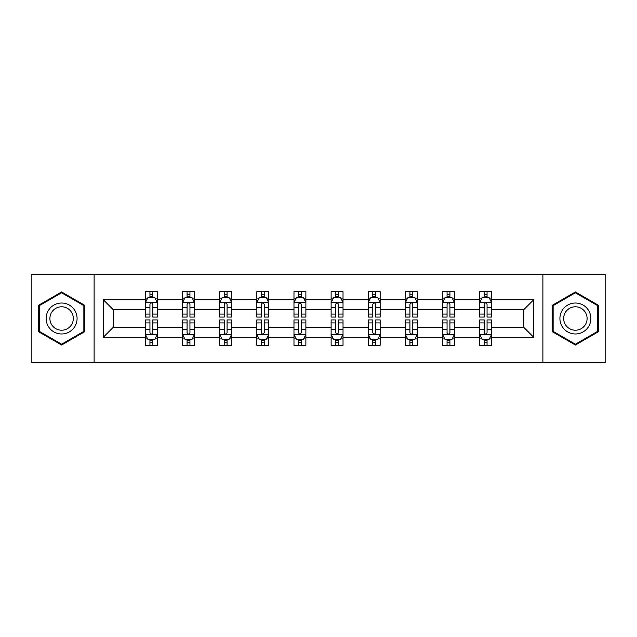 <?xml version="1.0" encoding="UTF-8"?>
<svg xmlns="http://www.w3.org/2000/svg" width="637" height="637" viewBox="0 0 637 637"><rect width="100%" height="100%" fill="white"/><g stroke="black" fill="none" stroke-linecap="round" stroke-linejoin="round"><path stroke-width="0.96" d="M542.891 362.549L605.15 362.549L605.15 274.451L542.891 274.451L542.891 362.549L94.109 362.549L94.109 274.451L31.85 274.451L31.85 362.549L94.109 362.549M491.589 337.307L491.589 327.307L523.725 327.307L533.726 337.307L491.589 337.307L491.589 345.286L487.058 345.286L487.058 339.21M542.891 274.451L94.109 274.451M479.685 337.307L454.444 337.307L454.444 327.307L479.685 327.307L479.685 345.286L491.589 345.286L491.589 338.924L489.343 338.924M454.444 337.307L454.444 345.286L449.921 345.286L449.921 339.21M442.54 337.307L417.307 337.307L417.307 327.307L442.54 327.307L442.54 345.286L454.444 345.286L454.444 338.924L452.206 338.924M417.307 337.307L417.307 345.286L412.784 345.286L412.784 339.21M405.403 337.307L380.162 337.307L380.162 327.307L405.403 327.307L405.403 345.286L417.307 345.286L417.307 338.924L415.069 338.924M380.162 337.307L380.162 345.286L375.639 345.286L375.639 339.21M368.258 337.307L343.024 337.307L343.024 327.307L368.258 327.307L368.258 345.286L380.162 345.286L380.162 338.924L377.924 338.924M343.024 337.307L343.024 345.286L338.502 345.286L338.502 339.21M331.121 337.307L305.879 337.307L305.879 327.307L331.121 327.307L331.121 345.286L343.024 345.286L343.024 338.924L340.787 338.924M305.879 337.307L305.879 345.286L301.357 345.286L301.357 339.21M293.976 337.307L268.742 337.307L268.742 327.307L293.976 327.307L293.976 345.286L305.879 345.286L305.879 338.924L303.642 338.924M268.742 337.307L268.742 345.286L264.22 345.286L264.22 339.21M256.838 337.307L231.597 337.307L231.597 327.307L256.838 327.307L256.838 345.286L268.742 345.286L268.742 338.924L266.505 338.924M231.597 337.307L231.597 345.286L227.075 345.286L227.075 339.21M219.693 337.307L194.46 337.307L194.46 327.307L219.693 327.307L219.693 345.286L231.597 345.286L231.597 338.924L229.36 338.924M194.46 337.307L194.46 345.286L189.937 345.286L189.937 339.21M182.556 337.307L157.315 337.307L157.315 327.307L182.556 327.307L182.556 345.286L194.46 345.286L194.46 338.924L192.223 338.924M157.315 337.307L157.315 345.286L152.792 345.286L152.792 339.21M145.411 337.307L103.274 337.307L103.274 299.693L145.411 299.693L145.411 309.693L113.275 309.693L113.275 327.307L145.411 327.307L145.411 345.286L157.315 345.286L157.315 338.924L155.078 338.924M147.657 298.076L145.411 298.076L145.411 291.714L145.411 299.693M149.942 297.79L149.942 291.714L145.411 291.714L157.315 291.714L157.315 299.693L182.556 299.693L182.556 291.714L194.46 291.714L194.46 299.693L219.693 299.693L219.693 291.714L231.597 291.714L231.597 299.693L256.838 299.693L256.838 291.714L268.742 291.714L268.742 299.693L293.976 299.693L293.976 291.714L305.879 291.714L305.879 299.693L331.121 299.693L331.121 291.714L343.024 291.714L343.024 299.693L368.258 299.693L368.258 291.714L380.162 291.714L380.162 299.693L405.403 299.693L405.403 291.714L417.307 291.714L417.307 299.693L442.54 299.693L442.54 291.714L454.444 291.714L454.444 299.693L479.685 299.693L479.685 291.714L491.589 291.714L491.589 299.693L533.726 299.693L533.726 337.307M479.685 299.693L479.685 309.693L454.444 309.693L454.444 299.693M442.54 299.693L442.54 309.693L417.307 309.693L417.307 299.693M405.403 299.693L405.403 309.693L380.162 309.693L380.162 299.693M368.258 299.693L368.258 309.693L343.024 309.693L343.024 299.693M331.121 299.693L331.121 309.693L305.879 309.693L305.879 299.693M293.976 299.693L293.976 309.693L268.742 309.693L268.742 299.693M256.838 299.693L256.838 309.693L231.597 309.693L231.597 299.693M219.693 299.693L219.693 309.693L194.46 309.693L194.46 299.693M182.556 299.693L182.556 309.693L157.315 309.693L157.315 299.693M103.274 299.693L113.275 309.693M523.725 327.307L523.725 309.693L491.589 309.693L491.589 299.693M484.208 297.67L487.058 297.67M447.063 297.67L449.921 297.67M409.925 297.67L412.784 297.67M372.78 297.67L375.639 297.67M335.643 297.67L338.502 297.67M298.498 297.67L301.357 297.67M261.361 297.67L264.22 297.67M224.216 297.67L227.075 297.67M187.079 297.67L189.937 297.67M149.942 297.67L152.792 297.67M149.942 339.33L152.792 339.33M187.079 339.33L189.937 339.33M224.216 339.33L227.075 339.33M261.361 339.33L264.22 339.33M298.498 339.33L301.357 339.33M335.643 339.33L338.502 339.33M372.78 339.33L375.639 339.33M409.925 339.33L412.784 339.33M447.063 339.33L449.921 339.33M484.208 339.33L487.058 339.33M113.275 327.307L103.274 337.307M533.726 299.693L523.725 309.693M84.586 305.234L61.614 291.969L38.634 305.234L38.634 331.766L61.614 345.031L84.586 331.766L84.586 305.234M552.414 305.234L552.414 331.766L575.386 345.031L598.366 331.766L598.366 305.234L575.386 291.969L552.414 305.234M152.792 294.812L149.942 294.812M145.411 314.089L145.411 317.075L149.942 317.075L149.942 314.089L145.411 314.089L145.411 309.693M157.315 309.693L157.315 317.075L152.792 317.075L152.792 304.335C151.845 302.503 150.889 302.503 149.942 304.335L149.942 314.089M155.078 298.076L157.315 298.076L157.315 291.714L152.792 291.714L152.792 297.79M157.315 302.551L154.934 297.79L147.792 297.79L145.411 302.551M149.942 342.188L152.792 342.188M157.315 322.911L157.315 319.925L152.792 319.925L152.792 322.911L157.315 322.911L157.315 327.307M145.411 327.307L145.411 319.925L149.942 319.925L149.942 332.665C150.889 334.497 151.845 334.497 152.792 332.665L152.792 322.911M147.657 338.924L145.411 338.924L145.411 345.286L149.942 345.286L149.942 339.21M145.411 334.449L147.792 339.21L154.934 339.21L157.315 334.449M189.937 294.812L187.079 294.812M184.794 298.076L182.556 298.076L182.556 291.714L187.079 291.714L187.079 297.79M182.556 314.089L182.556 317.075L187.079 317.075L187.079 314.089L182.556 314.089L182.556 309.693M194.46 309.693L194.46 317.075L189.937 317.075L189.937 304.335C188.982 302.503 188.034 302.503 187.079 304.335L187.079 314.089M192.223 298.076L194.46 298.076L194.46 291.714L189.937 291.714L189.937 297.79M194.46 302.551L192.079 297.79L184.937 297.79L182.556 302.551M227.075 294.812L224.216 294.812M221.931 298.076L219.693 298.076L219.693 291.714L224.216 291.714L224.216 297.79M219.693 314.089L219.693 317.075L224.216 317.075L224.216 314.089L219.693 314.089L219.693 309.693M231.597 309.693L231.597 317.075L227.075 317.075L227.075 304.335C226.127 302.503 225.172 302.503 224.216 304.335L224.216 314.089M229.36 298.076L231.597 298.076L231.597 291.714L227.075 291.714L227.075 297.79M231.597 302.551L229.216 297.79L222.074 297.79L219.693 302.551M187.079 342.188L189.937 342.188M194.46 322.911L194.46 319.925L189.937 319.925L189.937 322.911L194.46 322.911L194.46 327.307M182.556 327.307L182.556 319.925L187.079 319.925L187.079 332.665C188.026 334.497 188.982 334.497 189.937 332.665L189.937 322.911M184.794 338.924L182.556 338.924L182.556 345.286L187.079 345.286L187.079 339.21M182.556 334.449L184.937 339.21L192.079 339.21L194.46 334.449M224.216 342.188L227.075 342.188M231.597 322.911L231.597 319.925L227.075 319.925L227.075 322.911L231.597 322.911L231.597 327.307M219.693 327.307L219.693 319.925L224.216 319.925L224.216 332.665C225.172 334.497 226.127 334.497 227.075 332.665L227.075 322.911M221.931 338.924L219.693 338.924L219.693 345.286L224.216 345.286L224.216 339.21M219.693 334.449L222.074 339.21L229.216 339.21L231.597 334.449M48.205 310.76A15.479 15.479 0 0 0 53.874 331.901A15.479 15.479 0 0 0 75.015 326.24A15.479 15.479 0 0 0 69.345 305.099A15.479 15.479 0 0 0 48.205 310.76M51.462 312.64A11.713 11.713 0 0 0 55.753 328.644A11.713 11.713 0 0 0 71.758 324.36A11.713 11.713 0 0 0 67.466 308.356A11.713 11.713 0 0 0 51.462 312.64M83.869 305.649L83.869 331.351L61.614 344.203L39.351 331.351L39.351 305.649L61.614 292.797L83.869 305.649M561.985 310.76A15.479 15.479 0 0 0 567.655 331.901A15.479 15.479 0 0 0 588.795 326.24A15.479 15.479 0 0 0 583.126 305.099A15.479 15.479 0 0 0 561.985 310.76M565.242 312.64A11.713 11.713 0 0 0 569.534 328.644A11.713 11.713 0 0 0 585.538 324.36A11.713 11.713 0 0 0 581.247 308.356A11.713 11.713 0 0 0 565.242 312.64M597.649 305.649L597.649 331.351L575.386 344.203L553.131 331.351L553.131 305.649L575.386 292.797L597.649 305.649M264.22 294.812L261.361 294.812M259.076 298.076L256.838 298.076L256.838 291.714L261.361 291.714L261.361 297.79M256.838 314.089L256.838 317.075L261.361 317.075L261.361 314.089L256.838 314.089L256.838 309.693M268.742 309.693L268.742 317.075L264.22 317.075L264.22 304.335C263.264 302.503 262.317 302.503 261.361 304.335L261.361 314.089M266.505 298.076L268.742 298.076L268.742 291.714L264.22 291.714L264.22 297.79M268.742 302.551L266.362 297.79L259.219 297.79L256.838 302.551M261.361 342.188L264.22 342.188M268.742 322.911L268.742 319.925L264.22 319.925L264.22 322.911L268.742 322.911L268.742 327.307M256.838 327.307L256.838 319.925L261.361 319.925L261.361 332.665C262.309 334.497 263.264 334.497 264.22 332.665L264.22 322.911M259.076 338.924L256.838 338.924L256.838 345.286L261.361 345.286L261.361 339.21M256.838 334.449L259.219 339.21L266.362 339.21L268.742 334.449M301.357 294.812L298.498 294.812M296.213 298.076L293.976 298.076L293.976 291.714L298.498 291.714L298.498 297.79M293.976 314.089L293.976 317.075L298.498 317.075L298.498 314.089L293.976 314.089L293.976 309.693M305.879 309.693L305.879 317.075L301.357 317.075L301.357 304.335C300.409 302.503 299.454 302.503 298.498 304.335L298.498 314.089M303.642 298.076L305.879 298.076L305.879 291.714L301.357 291.714L301.357 297.79M305.879 302.551L303.499 297.79L296.356 297.79L293.976 302.551M298.498 342.188L301.357 342.188M305.879 322.911L305.879 319.925L301.357 319.925L301.357 322.911L305.879 322.911L305.879 327.307M293.976 327.307L293.976 319.925L298.498 319.925L298.498 332.665C299.454 334.497 300.401 334.497 301.357 332.665L301.357 322.911M296.213 338.924L293.976 338.924L293.976 345.286L298.498 345.286L298.498 339.21M293.976 334.449L296.356 339.21L303.499 339.21L305.879 334.449M338.502 294.812L335.643 294.812M333.358 298.076L331.121 298.076L331.121 291.714L335.643 291.714L335.643 297.79M331.121 314.089L331.121 317.075L335.643 317.075L335.643 314.089L331.121 314.089L331.121 309.693M343.024 309.693L343.024 317.075L338.502 317.075L338.502 304.335C337.546 302.503 336.599 302.503 335.643 304.335L335.643 314.089M340.787 298.076L343.024 298.076L343.024 291.714L338.502 291.714L338.502 297.79M343.024 302.551L340.644 297.79L333.501 297.79L331.121 302.551M335.643 342.188L338.502 342.188M343.024 322.911L343.024 319.925L338.502 319.925L338.502 322.911L343.024 322.911L343.024 327.307M331.121 327.307L331.121 319.925L335.643 319.925L335.643 332.665C336.591 334.497 337.546 334.497 338.502 332.665L338.502 322.911M333.358 338.924L331.121 338.924L331.121 345.286L335.643 345.286L335.643 339.21M331.121 334.449L333.501 339.21L340.644 339.21L343.024 334.449M375.639 294.812L372.78 294.812M370.495 298.076L368.258 298.076L368.258 291.714L372.78 291.714L372.78 297.79M368.258 314.089L368.258 317.075L372.78 317.075L372.78 314.089L368.258 314.089L368.258 309.693M380.162 309.693L380.162 317.075L375.639 317.075L375.639 304.335C374.691 302.503 373.736 302.503 372.78 304.335L372.78 314.089M377.924 298.076L380.162 298.076L380.162 291.714L375.639 291.714L375.639 297.79M380.162 302.551L377.781 297.79L370.638 297.79L368.258 302.551M372.78 342.188L375.639 342.188M380.162 322.911L380.162 319.925L375.639 319.925L375.639 322.911L380.162 322.911L380.162 327.307M368.258 327.307L368.258 319.925L372.78 319.925L372.78 332.665C373.736 334.497 374.683 334.497 375.639 332.665L375.639 322.911M370.495 338.924L368.258 338.924L368.258 345.286L372.78 345.286L372.78 339.21M368.258 334.449L370.638 339.21L377.781 339.21L380.162 334.449M412.784 294.812L409.925 294.812M407.64 298.076L405.403 298.076L405.403 291.714L409.925 291.714L409.925 297.79M405.403 314.089L405.403 317.075L409.925 317.075L409.925 314.089L405.403 314.089L405.403 309.693M417.307 309.693L417.307 317.075L412.784 317.075L412.784 304.335C411.828 302.503 410.873 302.503 409.925 304.335L409.925 314.089M415.069 298.076L417.307 298.076L417.307 291.714L412.784 291.714L412.784 297.79M417.307 302.551L414.926 297.79L407.784 297.79L405.403 302.551M409.925 342.188L412.784 342.188M417.307 322.911L417.307 319.925L412.784 319.925L412.784 322.911L417.307 322.911L417.307 327.307M405.403 327.307L405.403 319.925L409.925 319.925L409.925 332.665C410.873 334.497 411.828 334.497 412.784 332.665L412.784 322.911M407.64 338.924L405.403 338.924L405.403 345.286L409.925 345.286L409.925 339.21M405.403 334.449L407.784 339.21L414.926 339.21L417.307 334.449M449.921 294.812L447.063 294.812M444.777 298.076L442.54 298.076L442.54 291.714L447.063 291.714L447.063 297.79M442.54 314.089L442.54 317.075L447.063 317.075L447.063 314.089L442.54 314.089L442.54 309.693M454.444 309.693L454.444 317.075L449.921 317.075L449.921 304.335C448.974 302.503 448.018 302.503 447.063 304.335L447.063 314.089M452.206 298.076L454.444 298.076L454.444 291.714L449.921 291.714L449.921 297.79M454.444 302.551L452.063 297.79L444.921 297.79L442.54 302.551M447.063 342.188L449.921 342.188M454.444 322.911L454.444 319.925L449.921 319.925L449.921 322.911L454.444 322.911L454.444 327.307M442.54 327.307L442.54 319.925L447.063 319.925L447.063 332.665C448.018 334.497 448.966 334.497 449.921 332.665L449.921 322.911M444.777 338.924L442.54 338.924L442.54 345.286L447.063 345.286L447.063 339.21M442.54 334.449L444.921 339.21L452.063 339.21L454.444 334.449M487.058 294.812L484.208 294.812M481.922 298.076L479.685 298.076L479.685 291.714L484.208 291.714L484.208 297.79M479.685 314.089L479.685 317.075L484.208 317.075L484.208 314.089L479.685 314.089L479.685 309.693M491.589 309.693L491.589 317.075L487.058 317.075L487.058 304.335C486.111 302.503 485.155 302.503 484.208 304.335L484.208 314.089M489.343 298.076L491.589 298.076L491.589 291.714L487.058 291.714L487.058 297.79M491.589 302.551L489.208 297.79L482.066 297.79L479.685 302.551M484.208 342.188L487.058 342.188M491.589 322.911L491.589 319.925L487.058 319.925L487.058 322.911L491.589 322.911L491.589 327.307M479.685 327.307L479.685 319.925L484.208 319.925L484.208 332.665C485.155 334.497 486.111 334.497 487.058 332.665L487.058 322.911M481.922 338.924L479.685 338.924L479.685 345.286L484.208 345.286L484.208 339.21M479.685 334.449L482.066 339.21L489.208 339.21L491.589 334.449M157.259 302.432L145.475 302.432M157.315 314.089L152.792 314.089M149.942 307.703L145.411 307.703M157.315 307.703L152.792 307.703M152.792 296.324L149.942 296.324M145.475 334.568L157.259 334.568M145.411 322.911L149.942 322.911M152.792 329.297L157.315 329.297M145.411 329.297L149.942 329.297M149.942 340.676L152.792 340.676M194.396 302.432L182.612 302.432M194.46 314.089L189.937 314.089M187.079 307.703L182.556 307.703M194.46 307.703L189.937 307.703M189.937 296.324L187.079 296.324M231.542 302.432L219.757 302.432M231.597 314.089L227.075 314.089M224.216 307.703L219.693 307.703M231.597 307.703L227.075 307.703M227.075 296.324L224.216 296.324M182.612 334.568L194.396 334.568M182.556 322.911L187.079 322.911M189.937 329.297L194.46 329.297M182.556 329.297L187.079 329.297M187.079 340.676L189.937 340.676M219.757 334.568L231.542 334.568M219.693 322.911L224.216 322.911M227.075 329.297L231.597 329.297M219.693 329.297L224.216 329.297M224.216 340.676L227.075 340.676M268.679 302.432L256.894 302.432M268.742 314.089L264.22 314.089M261.361 307.703L256.838 307.703M268.742 307.703L264.22 307.703M264.22 296.324L261.361 296.324M256.894 334.568L268.679 334.568M256.838 322.911L261.361 322.911M264.22 329.297L268.742 329.297M256.838 329.297L261.361 329.297M261.361 340.676L264.22 340.676M305.824 302.432L294.039 302.432M305.879 314.089L301.357 314.089M298.498 307.703L293.976 307.703M305.879 307.703L301.357 307.703M301.357 296.324L298.498 296.324M294.039 334.568L305.824 334.568M293.976 322.911L298.498 322.911M301.357 329.297L305.879 329.297M293.976 329.297L298.498 329.297M298.498 340.676L301.357 340.676M342.961 302.432L331.176 302.432M343.024 314.089L338.502 314.089M335.643 307.703L331.121 307.703M343.024 307.703L338.502 307.703M338.502 296.324L335.643 296.324M331.176 334.568L342.961 334.568M331.121 322.911L335.643 322.911M338.502 329.297L343.024 329.297M331.121 329.297L335.643 329.297M335.643 340.676L338.502 340.676M380.106 302.432L368.321 302.432M380.162 314.089L375.639 314.089M372.78 307.703L368.258 307.703M380.162 307.703L375.639 307.703M375.639 296.324L372.78 296.324M368.321 334.568L380.106 334.568M368.258 322.911L372.78 322.911M375.639 329.297L380.162 329.297M368.258 329.297L372.78 329.297M372.78 340.676L375.639 340.676M417.243 302.432L405.458 302.432M417.307 314.089L412.784 314.089M409.925 307.703L405.403 307.703M417.307 307.703L412.784 307.703M412.784 296.324L409.925 296.324M405.458 334.568L417.243 334.568M405.403 322.911L409.925 322.911M412.784 329.297L417.307 329.297M405.403 329.297L409.925 329.297M409.925 340.676L412.784 340.676M454.388 302.432L442.604 302.432M454.444 314.089L449.921 314.089M447.063 307.703L442.54 307.703M454.444 307.703L449.921 307.703M449.921 296.324L447.063 296.324M442.604 334.568L454.388 334.568M442.54 322.911L447.063 322.911M449.921 329.297L454.444 329.297M442.54 329.297L447.063 329.297M447.063 340.676L449.921 340.676M491.525 302.432L479.741 302.432M491.589 314.089L487.058 314.089M484.208 307.703L479.685 307.703M491.589 307.703L487.058 307.703M487.058 296.324L484.208 296.324M479.741 334.568L491.525 334.568M479.685 322.911L484.208 322.911M487.058 329.297L491.589 329.297M479.685 329.297L484.208 329.297M484.208 340.676L487.058 340.676"/></g></svg>
